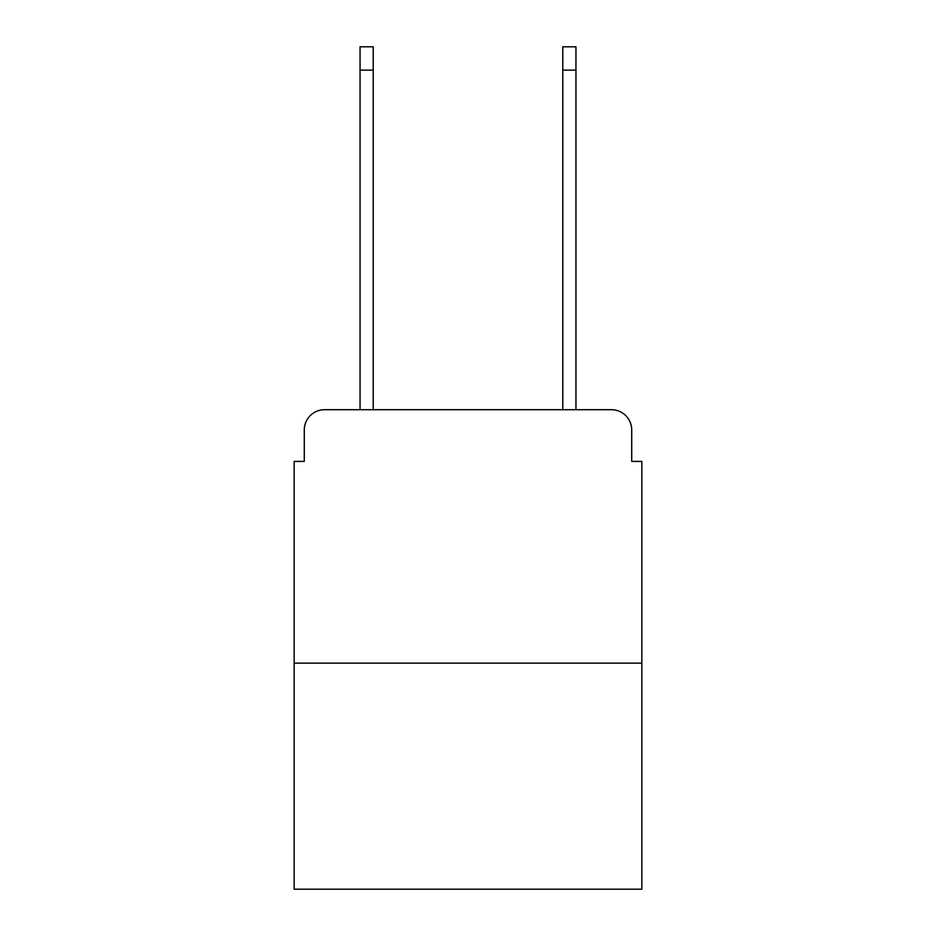 <?xml version="1.0" encoding="UTF-8"?>
<svg xmlns="http://www.w3.org/2000/svg" width="936" height="936" viewBox="0 0 936 936"><rect width="100%" height="100%" fill="white"/><g stroke="black" fill="none" stroke-linecap="round" stroke-linejoin="round"><path stroke-width="1.4" d="M304.282 429.987L304.282 461.413L304.282 429.987A20.276 20.276 0 0 1 324.558 409.711L360.044 409.711L360.044 46.8L373.218 46.8L373.218 409.711L388.931 409.711M641.85 663.144L294.15 663.144L294.15 889.2L641.85 889.2L641.85 461.413L631.718 461.413L631.718 429.987A20.276 20.276 0 0 0 611.442 409.711L324.558 409.711M294.15 663.144L294.15 461.413L304.282 461.413M547.069 409.711L562.782 409.711L562.782 46.8L575.956 46.8L575.956 409.711L611.442 409.711M631.718 461.413L631.718 429.987M360.044 70.118L373.218 70.118M575.956 70.118L562.782 70.118"/></g></svg>
